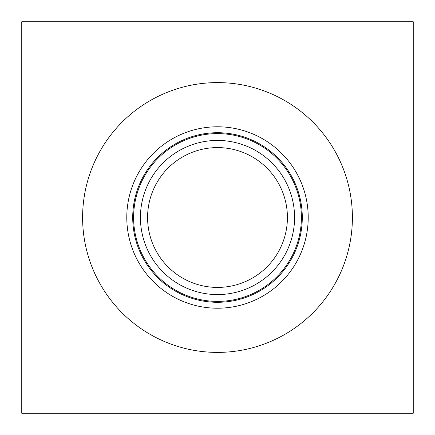 <?xml version="1.0" encoding="UTF-8"?>
<svg xmlns="http://www.w3.org/2000/svg" width="435" height="435" viewBox="0 0 435 435"><rect width="100%" height="100%" fill="white"/><g stroke="black" fill="none" stroke-linecap="round" stroke-linejoin="round"><path stroke-width="0.65" d="M413.25 21.75L413.25 413.25L21.75 413.25L21.75 21.75L413.25 21.75M217.5 147.59A69.91 69.91 0 0 1 278.047 252.458A69.91 69.91 0 0 1 156.953 252.458A69.91 69.91 0 0 1 217.5 147.59M217.5 140.429A77.071 77.071 0 0 0 150.755 256.036A77.071 77.071 0 0 0 284.245 256.036A77.071 77.071 0 0 0 217.5 140.429M301.395 217.5A83.895 83.895 0 0 1 217.5 301.395A83.895 83.895 0 0 1 133.605 217.5A83.895 83.895 0 0 1 217.5 133.605A83.895 83.895 0 0 1 301.395 217.5M352.399 217.5A134.899 134.899 0 0 1 217.5 352.399A134.899 134.899 0 0 1 82.601 217.5A134.899 134.899 0 0 1 217.5 82.601A134.899 134.899 0 0 1 352.399 217.5M126.786 217.5A90.714 90.714 0 0 1 217.5 126.786A90.714 90.714 0 0 1 308.214 217.5A90.714 90.714 0 0 1 217.5 308.214A90.714 90.714 0 0 1 126.786 217.5M132.713 217.5A84.787 84.787 0 0 1 217.5 132.713A84.787 84.787 0 0 1 302.287 217.5A84.787 84.787 0 0 1 217.5 302.287A84.787 84.787 0 0 1 132.713 217.5"/></g></svg>
